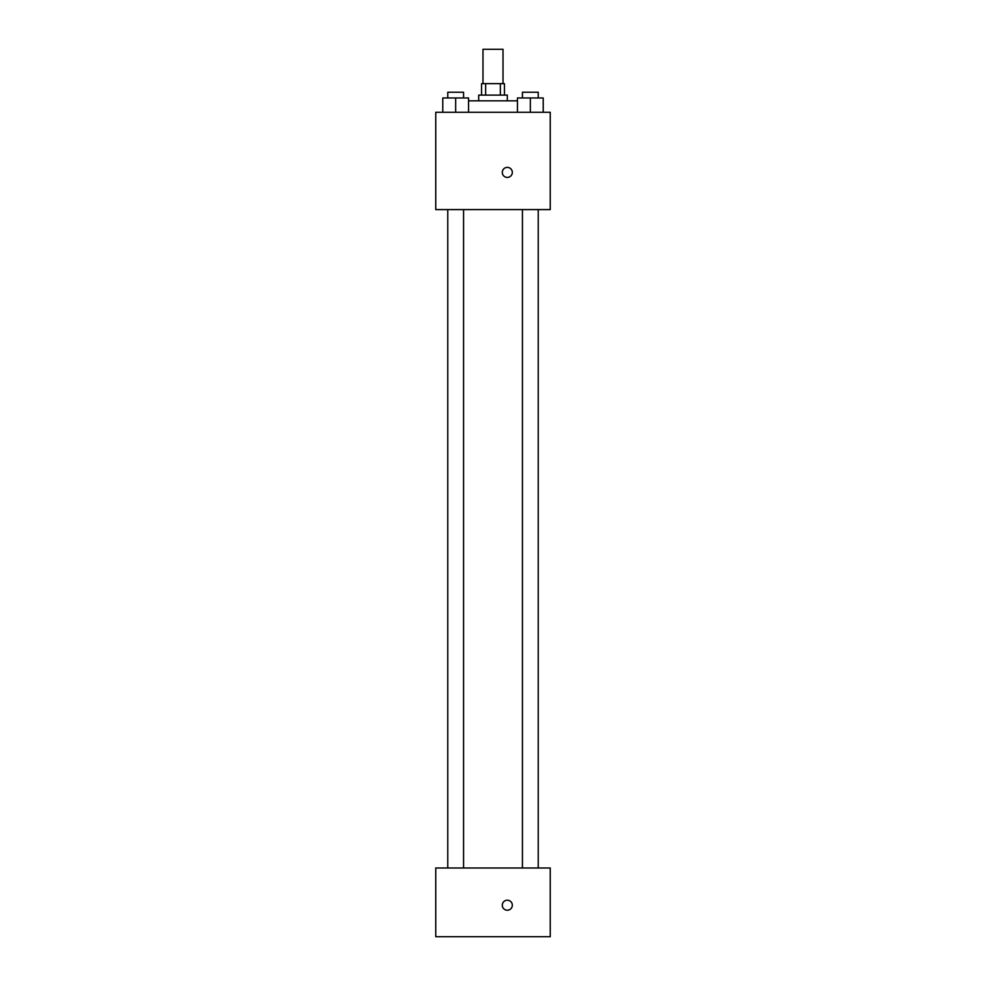 <?xml version="1.0" encoding="UTF-8"?>
<svg xmlns="http://www.w3.org/2000/svg" width="986" height="986" viewBox="0 0 986 986"><rect width="100%" height="100%" fill="white"/><g stroke="black" fill="none" stroke-linecap="round" stroke-linejoin="round"><path stroke-width="1.48" d="M503.02 83.65L503.02 49.3L482.98 49.3L482.98 83.65M485.654 95.1L485.654 83.65L481.55 83.65L481.55 95.1M485.654 83.65L504.45 83.65L504.45 95.1M500.346 95.1L500.346 83.65M478.691 100.831L478.691 95.1L507.309 95.1L507.309 100.831M517.44 100.831L468.56 100.831M435.75 112.281L550.25 112.281L550.25 209.599L435.75 209.599L435.75 112.281M507.309 177.406A5.004 5.004 0 0 1 502.971 169.888A5.004 5.004 0 0 1 511.648 169.888A5.004 5.004 0 0 1 507.309 177.406M435.75 868L550.25 868L550.25 936.7L435.75 936.7L435.75 868M507.309 910.226A5.004 5.004 0 0 1 502.971 902.708A5.004 5.004 0 0 1 511.648 902.708A5.004 5.004 0 0 1 507.309 910.226M517.44 112.281L517.44 97.959L543.212 97.959L543.212 112.281L543.212 97.959M530.332 112.281L530.332 97.959M538.233 97.959L538.233 92.24L522.432 92.24L522.432 97.959M442.788 112.281L442.788 97.959L468.56 97.959L468.56 112.281L468.56 97.959M455.668 112.281L455.668 97.959M463.568 97.959L463.568 92.24L447.767 92.24L447.767 97.959M522.432 209.599L522.432 868M538.233 209.599L538.233 868M463.568 868L463.568 209.599M447.767 868L447.767 209.599"/></g></svg>
